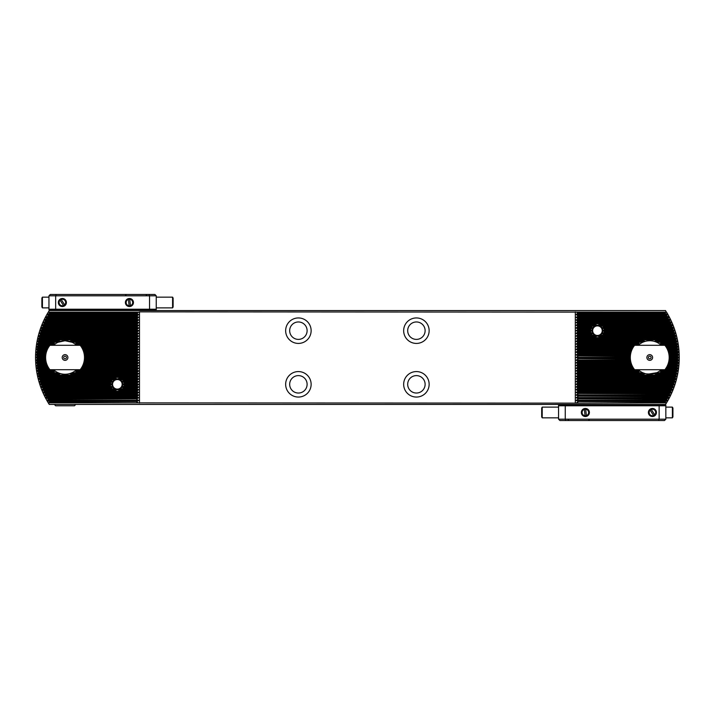 <?xml version="1.0" encoding="UTF-8"?>
<svg xmlns="http://www.w3.org/2000/svg" width="715" height="715" viewBox="0 0 715 715"><rect width="100%" height="100%" fill="white"/><g stroke="black" fill="none" stroke-linecap="round" stroke-linejoin="round"><path stroke-width="1.07" d="M647.906 374.159L656.79 372.712C657.237 374.41 642.258 374.41 642.705 372.712L645.189 373.632M646.128 373.865L646.995 374.034M658.89 343.45L658.417 343.155M591.886 330.509L590.322 331.796A7.213 7.213 0 0 0 590.411 332.243L592.663 333.53L591.314 334.477A7.213 7.213 0 0 0 591.618 334.924L596.828 336.211L594.29 337.158A7.213 7.213 0 0 0 595.452 337.605L599.438 337.605A7.213 7.213 0 0 0 600.609 337.158L598.062 336.211L603.272 334.924A7.213 7.213 0 0 0 603.576 334.477L602.227 333.53L604.488 332.243A7.213 7.213 0 0 0 604.568 331.796L602.915 330.679L604.568 329.561A7.213 7.213 0 0 0 604.488 329.115L602.227 327.828L603.576 326.88A7.213 7.213 0 0 0 603.272 326.433L598.062 325.146L600.609 324.199A7.213 7.213 0 0 0 599.438 323.752L595.452 323.752A7.213 7.213 0 0 0 594.29 324.199L596.828 325.146L591.618 326.433A7.213 7.213 0 0 0 591.314 326.88L592.663 327.828L590.411 329.115A7.213 7.213 0 0 0 590.322 329.561L591.886 330.509L576.353 330.509L577.997 331.796L590.322 331.796M58.049 342.271L65.056 340.733L72.09 342.288L69.605 341.368M60.051 341.502L58.013 342.288M55.913 371.55L56.378 371.845M111.79 384.152L110.226 385.439A7.213 7.213 0 0 0 110.316 385.886L112.568 387.173L111.227 388.12A7.213 7.213 0 0 0 111.522 388.567L116.742 389.854L114.194 390.801A7.213 7.213 0 0 0 115.356 391.248L119.351 391.248A7.213 7.213 0 0 0 120.513 390.801L117.966 389.854L123.177 388.567A7.213 7.213 0 0 0 123.481 388.12L122.131 387.173L124.392 385.886A7.213 7.213 0 0 0 124.473 385.439L122.819 384.321L124.473 383.204A7.213 7.213 0 0 0 124.392 382.757L122.131 381.47L123.481 380.523A7.213 7.213 0 0 0 123.177 380.076L117.966 378.789L120.513 377.842A7.213 7.213 0 0 0 119.351 377.395L115.356 377.395A7.213 7.213 0 0 0 114.194 377.842L116.742 378.789L111.522 380.076A7.213 7.213 0 0 0 111.227 380.523L112.568 381.47L110.316 382.757A7.213 7.213 0 0 0 110.226 383.204L111.79 384.152L39.933 384.152L42.096 385.439A85.317 85.317 0 0 0 42.257 385.886L40.844 386.833L43.079 388.12A85.317 85.317 0 0 0 43.249 388.567L41.988 389.854L44.16 390.801A85.317 85.317 0 0 0 44.357 391.248L43.115 392.535L45.358 393.482A85.317 85.317 0 0 0 45.563 393.929L44.357 395.216L46.663 396.164A85.317 85.317 0 0 0 46.886 396.611L136.797 396.611L138.451 395.216L136.797 393.929L138.451 392.535L136.797 391.248L138.451 389.854L136.797 388.567L138.451 387.173L136.797 385.886L138.451 384.491L136.797 383.204L138.451 381.81L136.797 380.523L138.451 379.12L136.797 377.842L138.451 376.439L136.797 375.161L138.451 373.757L136.797 372.479L138.451 371.076L136.797 369.789L138.451 368.395L136.797 367.108L138.451 365.714L136.797 364.427L138.451 363.032L136.797 361.745L138.451 360.351L136.797 359.064L138.451 357.67L136.797 356.383L138.451 354.989L136.797 353.702L138.451 352.307L136.797 351.02L138.451 349.617L136.797 348.339L138.451 346.936L136.797 345.658L138.451 344.255L136.797 342.977L138.451 341.573L136.797 340.286L138.451 338.892L136.797 337.605L138.451 336.211L136.797 334.924L138.451 333.53L136.797 332.243L138.451 330.848L136.797 329.561L138.451 328.167L136.797 326.88L138.451 325.486L136.797 324.199L138.451 322.796L136.797 321.518L138.451 320.114L136.797 318.836L138.451 317.433L136.797 316.155L138.451 314.752L136.797 313.018L139.479 311.874L666.541 312.169A87.167 87.167 0 0 1 666.541 402.831L665.531 404.44L49.264 404.44L48.263 402.831L575.316 403.126L666.094 402.831L664.896 401.982A85.317 85.317 0 0 0 665.165 401.535L667.631 400.579L666.46 399.292A85.317 85.317 0 0 0 666.711 398.845L669.097 397.898L667.908 396.611A85.317 85.317 0 0 0 668.141 396.164L670.447 395.216L669.231 393.929A85.317 85.317 0 0 0 669.446 393.482L671.68 392.535L670.447 391.248A85.317 85.317 0 0 0 670.634 390.801L672.806 389.854L671.546 388.567A85.317 85.317 0 0 0 671.716 388.12L673.834 387.173L672.547 385.886A85.317 85.317 0 0 0 672.699 385.439L674.754 384.491L673.441 383.204A85.317 85.317 0 0 0 673.584 382.757L675.586 381.81L674.236 380.523A85.317 85.317 0 0 0 674.361 380.076L676.319 379.12L674.942 377.842A85.317 85.317 0 0 0 675.049 377.395L676.962 376.439L675.559 375.161A85.317 85.317 0 0 0 675.648 374.714L677.516 373.757L676.077 372.479A85.317 85.317 0 0 0 676.158 372.023L678.034 370.745L676.515 369.789A85.317 85.317 0 0 0 676.578 369.342L678.365 368.395L676.864 367.108A85.317 85.317 0 0 0 676.908 366.661L678.66 365.714L677.123 364.427A85.317 85.317 0 0 0 677.159 363.98L678.875 363.032L677.302 361.745A85.317 85.317 0 0 0 677.32 361.298L679 360.351L677.391 359.064A85.317 85.317 0 0 0 677.4 358.617L679.143 357.5L677.4 356.383A85.317 85.317 0 0 0 677.391 355.936L679 354.649L677.32 353.702A85.317 85.317 0 0 0 677.302 353.255L678.875 351.968L677.159 351.02A85.317 85.317 0 0 0 677.123 350.573L678.66 349.286L676.908 348.339A85.317 85.317 0 0 0 676.864 347.892L678.365 346.605L676.578 345.658A85.317 85.317 0 0 0 676.515 345.211L678.034 344.255L676.158 342.977A85.317 85.317 0 0 0 676.077 342.521L677.516 341.243L675.648 340.286A85.317 85.317 0 0 0 675.559 339.84L676.962 338.561L675.049 337.605A85.317 85.317 0 0 0 674.942 337.158L676.319 335.88L674.361 334.924A85.317 85.317 0 0 0 674.236 334.477L675.586 333.19L673.584 332.243A85.317 85.317 0 0 0 673.441 331.796L674.754 330.509L672.699 329.561A85.317 85.317 0 0 0 672.547 329.115L673.834 327.828L671.716 326.88A85.317 85.317 0 0 0 671.546 326.433L672.806 325.146L670.634 324.199A85.317 85.317 0 0 0 670.447 323.752L671.68 322.465L669.446 321.518A85.317 85.317 0 0 0 669.231 321.071L670.447 319.784L668.141 318.836A85.317 85.317 0 0 0 667.908 318.389L669.097 317.103L666.711 316.155A85.317 85.317 0 0 0 666.46 315.708L667.631 314.421L665.165 313.465A85.317 85.317 0 0 0 664.896 313.018L666.094 312.169M663.797 345.3A18.608 18.608 0 0 0 663.717 345.211L659.918 343.924L661.375 342.977A18.608 18.608 0 0 0 660.794 342.521L654.582 341.243L656.826 340.286A18.608 18.608 0 0 0 655.628 339.84L643.866 339.84A18.608 18.608 0 0 0 642.669 340.286L644.912 341.243L638.701 342.521A18.608 18.608 0 0 0 638.12 342.977L639.576 343.924L635.778 345.211A18.608 18.608 0 0 0 635.698 345.3M661.241 345.3A16.767 16.767 0 0 0 638.254 345.3A16.767 16.767 0 0 1 661.241 345.3M79.106 345.3A18.608 18.608 0 0 0 79.025 345.211L75.218 343.924L76.684 342.977A18.608 18.608 0 0 0 76.103 342.521L69.891 341.243L72.135 340.286A18.608 18.608 0 0 0 70.928 339.84L59.175 339.84A18.608 18.608 0 0 0 57.969 340.286L60.212 341.243L54 342.521A18.608 18.608 0 0 0 53.419 342.977L54.885 343.924L51.078 345.211A18.608 18.608 0 0 0 51.006 345.3M76.541 345.3A16.767 16.767 0 0 0 53.562 345.3A16.767 16.767 0 0 1 76.541 345.3M311.132 330.679A12.736 12.736 0 0 0 298.396 317.943A12.736 12.736 0 0 0 285.651 330.679A12.736 12.736 0 0 0 298.396 343.423A12.736 12.736 0 0 0 311.132 330.679M307.11 330.679A8.714 8.714 0 0 0 298.396 321.965A8.714 8.714 0 0 0 289.673 330.679A8.714 8.714 0 0 0 298.396 339.393A8.714 8.714 0 0 0 307.11 330.679M311.132 384.321A12.736 12.736 0 0 0 298.396 371.577A12.736 12.736 0 0 0 285.651 384.321A12.736 12.736 0 0 0 298.396 397.057A12.736 12.736 0 0 0 311.132 384.321M307.11 384.321A8.714 8.714 0 0 0 298.396 375.607A8.714 8.714 0 0 0 289.673 384.321A8.714 8.714 0 0 0 298.396 393.036A8.714 8.714 0 0 0 307.11 384.321M429.143 384.321A12.736 12.736 0 0 0 416.407 371.577A12.736 12.736 0 0 0 403.662 384.321A12.736 12.736 0 0 0 416.407 397.057A12.736 12.736 0 0 0 429.143 384.321M425.121 384.321A8.714 8.714 0 0 0 416.407 375.607A8.714 8.714 0 0 0 407.684 384.321A8.714 8.714 0 0 0 416.407 393.036A8.714 8.714 0 0 0 425.121 384.321M429.143 330.679A12.736 12.736 0 0 0 416.407 317.943A12.736 12.736 0 0 0 403.662 330.679A12.736 12.736 0 0 0 416.407 343.423A12.736 12.736 0 0 0 429.143 330.679M425.121 330.679A8.714 8.714 0 0 0 416.407 321.965A8.714 8.714 0 0 0 407.684 330.679A8.714 8.714 0 0 0 416.407 339.393A8.714 8.714 0 0 0 425.121 330.679M640.363 343.611L641.847 342.717M644.322 341.636L645.913 341.18M648.13 340.814L649.747 340.733C637.405 343.87 637.405 343.87 649.747 340.733M48.263 402.831A87.167 87.167 0 0 1 48.263 312.169L49.264 310.56L665.531 310.56L666.317 312.169M48.263 312.169L138.272 312.169M85.139 356.383L136.797 356.383M85.103 355.936L136.797 355.936M85.103 359.064L136.797 359.064M85.139 358.617L136.797 358.617M48.7 312.169L49.907 313.018A85.317 85.317 0 0 0 49.63 313.465L47.172 314.421L48.334 315.708A85.317 85.317 0 0 0 48.084 316.155L136.797 316.155M48.084 316.155L45.528 317.433L46.886 318.389L136.797 318.389M48.334 315.708L136.797 315.708M84.808 353.702L136.797 353.702M84.71 353.255L136.797 353.255M84.093 351.02L136.797 351.02M83.932 350.573L136.797 350.573M82.958 348.339L136.797 348.339M82.726 347.892L136.797 347.892M81.313 345.658L136.797 345.658M79.025 345.211L136.797 345.211M76.684 342.977L136.797 342.977M49.63 313.465L136.797 313.465M49.907 313.018L136.797 313.018M46.886 396.611L45.528 397.567L48.084 398.845L136.797 398.845L138.451 397.898L136.797 396.611M48.084 398.845A85.317 85.317 0 0 0 48.334 399.292L136.797 398.845M84.808 361.298L136.797 361.298M84.71 361.745L136.797 361.745M84.093 363.98L136.797 363.98M83.932 364.427L136.797 364.427M82.958 366.661L136.797 366.661M82.726 367.108L136.797 367.108M81.313 369.342L136.797 369.342M51.006 369.7A18.608 18.608 0 0 0 51.078 369.789L54.885 371.076L53.419 372.023A18.608 18.608 0 0 0 54 372.479L60.212 373.757L57.969 374.714A18.608 18.608 0 0 0 59.175 375.161L70.928 375.161A18.608 18.608 0 0 0 72.135 374.714L69.891 373.757L76.103 372.479A18.608 18.608 0 0 0 76.684 372.023L75.218 371.076L79.025 369.789L136.797 369.789M76.684 372.023L136.797 372.023M48.334 399.292L47.172 400.579L49.63 401.535L136.797 401.535L138.451 400.579L136.797 399.292M49.63 401.535A85.317 85.317 0 0 0 49.907 401.982L136.797 401.535M138.272 402.831L136.797 401.982M49.907 401.982L48.7 402.831M53.562 369.7A16.767 16.767 0 0 0 76.541 369.7A16.767 16.767 0 0 1 53.562 369.7M74.44 371.389L72.957 372.283M70.472 373.364L68.89 373.82M66.665 374.186L65.056 374.267C77.399 371.13 77.399 371.13 65.056 374.267M638.254 369.7A16.767 16.767 0 0 0 661.241 369.7A16.767 16.767 0 0 1 638.254 369.7M666.094 402.831L666.541 402.831M46.886 318.389A85.317 85.317 0 0 0 46.663 318.836L44.357 319.784L45.563 321.071A85.317 85.317 0 0 0 45.358 321.518L43.115 322.465L44.357 323.752A85.317 85.317 0 0 0 44.16 324.199L41.988 325.146L43.249 326.433A85.317 85.317 0 0 0 43.079 326.88L40.844 328.167L42.257 329.115A85.317 85.317 0 0 0 42.096 329.561L40.04 330.509L41.363 331.796A85.317 85.317 0 0 0 41.22 332.243L39.218 333.19L40.558 334.477A85.317 85.317 0 0 0 40.433 334.924L38.396 336.211L39.852 337.158A85.317 85.317 0 0 0 39.745 337.605L37.761 338.892L39.245 339.84A85.317 85.317 0 0 0 39.146 340.286L37.287 341.243L38.717 342.521A85.317 85.317 0 0 0 38.637 342.977L36.76 344.255L38.288 345.211A85.317 85.317 0 0 0 38.226 345.658L36.394 346.936L37.94 347.892A85.317 85.317 0 0 0 37.886 348.339L36.134 349.286L37.681 350.573A85.317 85.317 0 0 0 37.645 351.02L35.902 352.307L37.502 353.255A85.317 85.317 0 0 0 37.484 353.702L35.795 354.649L37.412 355.936A85.317 85.317 0 0 0 37.403 356.383L35.75 357.33L37.403 358.617A85.317 85.317 0 0 0 37.412 359.064L35.795 360.351L37.484 361.298A85.317 85.317 0 0 0 37.502 361.745L35.902 362.693L37.645 363.98A85.317 85.317 0 0 0 37.681 364.427L36.134 365.714L37.886 366.661A85.317 85.317 0 0 0 37.94 367.108L36.394 368.064L38.226 369.342A85.317 85.317 0 0 0 38.288 369.789L36.76 370.745L38.637 372.023A85.317 85.317 0 0 0 38.717 372.479L37.287 373.757L39.146 374.714A85.317 85.317 0 0 0 39.245 375.161L37.761 376.108L39.745 377.395A85.317 85.317 0 0 0 39.852 377.842L38.396 378.789L40.433 380.076A85.317 85.317 0 0 0 40.558 380.523L39.218 381.81L41.22 382.757A85.317 85.317 0 0 0 41.363 383.204L39.933 384.152M635.698 369.7A18.608 18.608 0 0 0 635.778 369.789L639.576 371.076L638.12 372.023A18.608 18.608 0 0 0 638.701 372.479L644.912 373.757L642.669 374.714A18.608 18.608 0 0 0 643.866 375.161L655.628 375.161A18.608 18.608 0 0 0 656.826 374.714L654.582 373.757L660.794 372.479A18.608 18.608 0 0 0 661.375 372.023L659.918 371.076L663.717 369.789A18.608 18.608 0 0 0 663.797 369.7M577.997 331.796L576.353 333.19L577.997 334.477L576.353 335.88L577.997 337.158L576.353 338.561L577.997 339.84L576.353 341.243L577.997 342.521L576.353 343.924L577.997 345.211L576.353 346.605L577.997 347.892L576.353 349.286L577.997 350.573L576.353 351.968L577.997 353.702L576.353 354.989L577.997 355.936L629.692 355.936M577.997 355.936L629.665 356.383M577.997 356.383L576.353 357.33L577.997 358.617L629.665 358.617M577.997 358.617L629.692 359.064M669.803 355.936L677.391 355.936M669.83 356.383L677.4 356.383M669.83 358.617L677.4 358.617M669.803 359.064L677.391 359.064M37.403 356.383L44.965 356.383M37.403 358.617L44.965 358.617M37.412 359.064L45 359.064M37.412 355.936L45 355.936M576.522 312.169L577.997 313.018L576.353 314.421L577.997 316.155L576.353 317.433L577.997 318.836L576.353 320.114L577.997 321.518L669.446 321.518M577.997 321.518L576.353 322.465L577.997 323.752L595.452 323.752M45.358 321.518L136.797 321.518M577.997 321.071L669.231 321.071M45.563 321.071L136.797 321.071M577.997 318.836L668.141 318.836M46.663 318.836L136.797 318.836M577.997 318.389L667.908 318.389M577.997 316.155L666.711 316.155M577.997 315.708L666.46 315.708M37.484 353.702L45.295 353.702M577.997 353.702L629.995 353.702M669.499 353.702L677.32 353.702M577.997 353.255L630.085 353.255M37.502 353.255L45.394 353.255M669.41 353.255L677.302 353.255M37.645 351.02L46.01 351.02M577.997 351.02L630.702 351.02M668.793 351.02L677.159 351.02M577.997 350.573L630.862 350.573M37.681 350.573L46.171 350.573M668.632 350.573L677.123 350.573M37.886 348.339L47.145 348.339M577.997 348.339L631.837 348.339M667.658 348.339L676.908 348.339M577.997 347.892L632.078 347.892M37.94 347.892L47.378 347.892M667.417 347.892L676.864 347.892M38.226 345.658L48.79 345.658M577.997 345.658L633.49 345.658M666.005 345.658L676.578 345.658M577.997 345.211L635.778 345.211M38.288 345.211L51.078 345.211M663.717 345.211L676.515 345.211M577.997 342.977L638.12 342.977M38.637 342.977L53.419 342.977M661.375 342.977L676.158 342.977M577.997 342.521L638.701 342.521M76.103 342.521L136.797 342.521M38.717 342.521L54 342.521M660.794 342.521L676.077 342.521M577.997 340.286L642.669 340.286M72.135 340.286L136.797 340.286M39.146 340.286L57.969 340.286M656.826 340.286L675.648 340.286M577.997 339.84L643.866 339.84M70.928 339.84L136.797 339.84M39.245 339.84L59.175 339.84M655.628 339.84L675.559 339.84M577.997 337.605L595.452 337.605M599.438 337.605L675.049 337.605M39.745 337.605L136.797 337.605M577.997 337.158L594.29 337.158M39.852 337.158L136.797 337.158M600.609 337.158L674.942 337.158M577.997 334.924L591.618 334.924M40.433 334.924L136.797 334.924M603.272 334.924L674.361 334.924M577.997 334.477L591.314 334.477M40.558 334.477L136.797 334.477M603.576 334.477L674.236 334.477M577.997 332.243L590.411 332.243M41.22 332.243L136.797 332.243M604.488 332.243L673.584 332.243M41.363 331.796L136.797 331.796M604.568 331.796L673.441 331.796M577.997 323.752L576.353 325.146L577.997 326.433L576.353 327.828L577.997 329.561L590.322 329.561M577.997 329.561L576.353 330.509M42.096 329.561L136.797 329.561M604.568 329.561L672.699 329.561M577.997 329.115L590.411 329.115M42.257 329.115L136.797 329.115M604.488 329.115L672.547 329.115M577.997 326.88L591.314 326.88M43.079 326.88L136.797 326.88M603.576 326.88L671.716 326.88M577.997 326.433L591.618 326.433M43.249 326.433L136.797 326.433M603.272 326.433L671.546 326.433M577.997 324.199L594.29 324.199M44.16 324.199L136.797 324.199M600.609 324.199L670.634 324.199M44.357 323.752L136.797 323.752M599.438 323.752L670.447 323.752M577.997 313.465L665.165 313.465M577.997 313.018L664.896 313.018M577.997 359.064L576.353 360.011L577.997 361.298L576.353 362.693L577.997 363.98L576.353 365.383L577.997 366.661L576.353 368.064L577.997 369.342L576.353 370.745L577.997 372.023L576.353 373.427L577.997 375.161L576.353 376.439L577.997 377.395L675.049 377.395M577.997 377.395L576.353 378.789L577.997 380.076L576.353 381.47L577.997 382.757L576.353 384.152L577.997 385.439L576.353 386.833L577.997 388.12L576.353 389.514L577.997 391.248L576.353 392.535L577.997 393.482L669.446 393.482M45.358 393.482L136.797 393.482M577.997 393.482L669.231 393.929M45.563 393.929L136.797 393.929M577.997 393.929L576.353 394.886L577.997 396.164L668.141 396.164M46.663 396.164L136.797 396.164M577.997 396.164L667.908 396.611M577.997 396.611L576.353 397.567L577.997 398.845L666.711 398.845M577.997 398.845L666.46 399.292M577.997 361.298L629.995 361.298M37.484 361.298L45.295 361.298M669.499 361.298L677.32 361.298M37.502 361.745L45.394 361.745M577.997 361.745L630.085 361.745M669.41 361.745L677.302 361.745M577.997 363.98L630.702 363.98M37.645 363.98L46.01 363.98M668.793 363.98L677.159 363.98M37.681 364.427L46.171 364.427M577.997 364.427L630.862 364.427M668.632 364.427L677.123 364.427M577.997 366.661L631.837 366.661M37.886 366.661L47.145 366.661M667.658 366.661L676.908 366.661M37.94 367.108L47.378 367.108M577.997 367.108L632.078 367.108M667.417 367.108L676.864 367.108M577.997 369.342L633.49 369.342M38.226 369.342L48.79 369.342M666.005 369.342L676.578 369.342M577.997 369.789L635.778 369.789M38.288 369.789L51.078 369.789M663.717 369.789L676.515 369.789M577.997 372.023L638.12 372.023M38.637 372.023L53.419 372.023M661.375 372.023L676.158 372.023M577.997 372.479L638.701 372.479M76.103 372.479L136.797 372.479M38.717 372.479L54 372.479M660.794 372.479L676.077 372.479M577.997 374.714L642.669 374.714M72.135 374.714L136.797 374.714M39.146 374.714L57.969 374.714M656.826 374.714L675.648 374.714M577.997 375.161L643.866 375.161M70.928 375.161L136.797 375.161M39.245 375.161L59.175 375.161M655.628 375.161L675.559 375.161M119.351 377.395L136.797 377.395M39.745 377.395L115.356 377.395M577.997 377.842L674.942 377.842M120.513 377.842L136.797 377.842M39.852 377.842L114.194 377.842M577.997 380.076L674.361 380.076M123.177 380.076L136.797 380.076M40.433 380.076L111.522 380.076M577.997 380.523L674.236 380.523M123.481 380.523L136.797 380.523M40.558 380.523L111.227 380.523M577.997 382.757L673.584 382.757M124.392 382.757L136.797 382.757M41.22 382.757L110.316 382.757M577.997 383.204L673.441 383.204M124.473 383.204L136.797 383.204M41.363 383.204L110.226 383.204M577.997 385.439L672.699 385.439M124.473 385.439L136.797 385.439M42.096 385.439L110.226 385.439M577.997 385.886L672.547 385.886M124.392 385.886L136.797 385.886M42.257 385.886L110.316 385.886M577.997 388.12L671.716 388.12M123.481 388.12L136.797 388.12M43.079 388.12L111.227 388.12M577.997 388.567L671.546 388.567M123.177 388.567L136.797 388.567M43.249 388.567L111.522 388.567M577.997 390.801L670.634 390.801M120.513 390.801L136.797 390.801M44.16 390.801L114.194 390.801M577.997 391.248L670.447 391.248M119.351 391.248L136.797 391.248M44.357 391.248L115.356 391.248M577.997 399.292L576.353 400.248L577.997 401.535L665.165 401.535M577.997 401.535L664.896 401.982M577.997 401.982L576.522 402.831M139.479 311.874L139.479 403.126M575.316 311.874L575.316 403.126M654.94 373.436L649.747 374.267M648.407 357.5A1.341 1.341 0 0 0 649.747 358.841A1.341 1.341 0 0 0 651.088 357.5A1.341 1.341 0 0 0 649.747 356.159A1.341 1.341 0 0 0 648.407 357.5M646.896 357.5A2.851 2.851 0 0 0 649.747 360.351A2.851 2.851 0 0 0 652.598 357.5A2.851 2.851 0 0 0 649.747 354.649A2.851 2.851 0 0 0 646.896 357.5M630.299 357.5A19.448 19.448 0 0 0 634.607 369.7L664.887 369.7A19.448 19.448 0 0 0 664.887 345.3L634.607 345.3A19.448 19.448 0 0 0 630.299 357.5M634.607 345.3L633.758 345.3A20.118 20.118 0 0 0 633.758 369.7L634.607 369.7M664.887 369.7L665.736 369.7A20.118 20.118 0 0 0 665.736 345.3L664.887 345.3M54.322 404.44L55.663 405.78L74.44 405.78L75.781 404.44M59.863 341.564L65.056 340.733M66.397 357.5A1.341 1.341 0 0 0 65.056 356.159A1.341 1.341 0 0 0 63.707 357.5A1.341 1.341 0 0 0 65.056 358.841A1.341 1.341 0 0 0 66.397 357.5M67.898 357.5A2.851 2.851 0 0 0 65.056 354.649A2.851 2.851 0 0 0 62.205 357.5A2.851 2.851 0 0 0 65.056 360.351A2.851 2.851 0 0 0 67.898 357.5M84.495 357.5A19.448 19.448 0 0 0 80.187 345.3L49.916 345.3A19.448 19.448 0 0 0 49.916 369.7L80.187 369.7A19.448 19.448 0 0 0 84.495 357.5M80.187 369.7L81.045 369.7A20.118 20.118 0 0 0 81.045 345.3L80.187 345.3M49.916 345.3L49.058 345.3A20.118 20.118 0 0 0 49.058 369.7L49.916 369.7M651.231 409.355A3.352 3.352 0 0 0 650.096 410.07M652.429 408.462A4.022 4.022 0 0 0 648.407 412.483A4.022 4.022 0 0 0 652.429 416.505A4.022 4.022 0 0 0 656.45 412.483A4.022 4.022 0 0 0 652.429 408.462M585.683 409.141A3.352 3.352 0 0 0 584.352 409.293M585.067 415.817A3.352 3.352 0 0 0 586.398 415.674M585.379 408.462A4.022 4.022 0 0 0 581.358 412.483A4.022 4.022 0 0 0 585.379 416.505A4.022 4.022 0 0 0 589.401 412.483A4.022 4.022 0 0 0 585.379 408.462M665.173 404.44L665.844 405.11L665.844 419.187L664.494 420.527L565.815 420.527L565.261 419.187L659.132 419.187L659.132 405.78L565.261 405.78L565.261 419.187L558.558 419.187L558.558 405.11L559.228 404.44L559.228 405.11L665.173 405.11L665.173 404.44L559.228 404.44M565.815 420.527L559.899 420.527L558.558 419.187M665.173 405.11L665.844 405.78L659.132 405.78L658.855 405.11M658.578 420.527L659.132 419.187L665.844 419.187M565.538 405.11L565.261 405.78L558.558 405.78L559.228 405.11M653.626 415.612A3.352 3.352 0 0 0 654.761 414.888M672.386 407.121L672.922 408.042L672.922 416.925L672.386 417.846L672.386 407.121L665.844 407.121M541.684 416.925L541.684 408.042L542.211 407.121L542.211 417.846L541.684 416.925M654.717 414.825A3.28 3.28 0 0 0 651.267 409.418L655.128 415.469M650.865 408.774L651.267 409.418M649.729 409.498L653.993 416.184M650.141 410.133A3.28 3.28 0 0 0 653.59 415.549M584.361 409.364A3.28 3.28 0 0 0 585.058 415.746L584.28 408.614M585.147 416.496L585.058 415.746M586.479 416.353L585.612 408.471M586.398 415.603A3.28 3.28 0 0 0 585.692 409.221M63.572 305.645A3.352 3.352 0 0 0 64.699 304.93M62.366 306.538A4.022 4.022 0 0 0 66.397 302.517A4.022 4.022 0 0 0 62.366 298.495A4.022 4.022 0 0 0 58.344 302.517A4.022 4.022 0 0 0 62.366 306.538M129.111 305.859A3.352 3.352 0 0 0 130.452 305.707M129.728 299.183A3.352 3.352 0 0 0 128.396 299.326M129.424 306.538A4.022 4.022 0 0 0 133.446 302.517A4.022 4.022 0 0 0 129.424 298.495A4.022 4.022 0 0 0 125.402 302.517A4.022 4.022 0 0 0 129.424 306.538M49.63 310.56L48.96 309.89L48.96 295.813L50.3 294.473L148.979 294.473L149.533 295.813L55.663 295.813L55.663 309.22L149.533 309.22L149.533 295.813L156.245 295.813L156.245 309.89L155.575 310.56L155.575 309.89L49.63 309.89L49.63 310.56L155.575 310.56M148.979 294.473L154.905 294.473L156.245 295.813M49.63 309.89L48.96 309.22L55.663 309.22L55.94 309.89M56.217 294.473L55.663 295.813L48.96 295.813M149.256 309.89L149.533 309.22L156.245 309.22L155.575 309.89M61.168 299.388A3.352 3.352 0 0 0 60.042 300.112M42.417 307.879L41.881 306.958L41.881 298.075L42.417 297.154L42.417 307.879L48.96 307.879M173.119 298.075L173.119 306.958L172.583 307.879L172.583 297.154L173.119 298.075M60.078 300.175A3.28 3.28 0 0 0 63.528 305.582L59.667 299.531M63.939 306.226L63.528 305.582M65.065 305.502L60.802 298.816M64.663 304.867A3.28 3.28 0 0 0 61.213 299.451M130.443 305.636A3.28 3.28 0 0 0 129.737 299.254L130.523 306.386M129.656 298.504L129.737 299.254M128.325 298.647L129.192 306.529M128.405 299.397A3.28 3.28 0 0 0 129.102 305.779M119.074 389.398A5.363 5.363 0 0 1 112.273 386.046A5.363 5.363 0 0 1 115.633 379.245A5.363 5.363 0 0 1 122.435 382.596A5.363 5.363 0 0 1 119.074 389.398M118.887 388.853A4.791 4.791 0 0 1 112.818 385.859A4.791 4.791 0 0 1 115.812 379.781A4.791 4.791 0 0 1 121.89 382.784A4.791 4.791 0 0 1 118.887 388.853M594.826 325.995A5.363 5.363 0 0 1 602.128 328.06A5.363 5.363 0 0 1 600.064 335.362A5.363 5.363 0 0 1 592.762 333.297A5.363 5.363 0 0 1 594.826 325.995M595.103 326.496A4.791 4.791 0 0 1 601.628 328.337A4.791 4.791 0 0 1 599.787 334.861A4.791 4.791 0 0 1 593.271 333.02A4.791 4.791 0 0 1 595.103 326.496M85.165 357.67L138.451 357.67M85.165 357.33L138.451 357.33M45.706 317.103L138.451 317.103M45.528 317.433L138.451 317.433M84.969 354.649L138.451 354.649M85.014 354.989L138.451 354.989M84.388 351.968L138.451 351.968M84.486 352.307L138.451 352.307M83.414 349.286L138.451 349.286M83.557 349.617L138.451 349.617M81.957 346.605L138.451 346.605M82.171 346.936L138.451 346.936M75.218 343.924L138.451 343.924M75.656 344.255L138.451 344.255M47.172 314.421L138.451 314.421M46.984 314.752L138.451 314.752M45.528 397.567L138.451 397.567M45.706 397.898L138.451 397.898M85.014 360.011L138.451 360.011M84.969 360.351L138.451 360.351M84.486 362.693L138.451 362.693M84.388 363.032L138.451 363.032M83.557 365.383L138.451 365.383M83.414 365.714L138.451 365.714M82.171 368.064L138.451 368.064M81.957 368.395L138.451 368.395M75.656 370.745L138.451 370.745M75.218 371.076L138.451 371.076M46.984 400.248L138.451 400.248M47.172 400.579L138.451 400.579M576.353 357.67L629.629 357.67M576.353 357.33L629.629 357.33M669.866 357.67L679.044 357.67M669.866 357.33L679.044 357.33M35.75 357.33L44.938 357.33M35.75 357.67L44.938 357.67M576.353 338.892L677.034 338.892M576.353 338.561L676.962 338.561M37.841 338.561L138.451 338.561M37.761 338.892L138.451 338.892M576.353 322.465L671.68 322.465M43.115 322.465L138.451 322.465M576.353 322.796L671.823 322.796M42.971 322.796L138.451 322.796M576.353 319.784L670.447 319.784M44.357 319.784L138.451 319.784M576.353 320.114L670.607 320.114M44.196 320.114L138.451 320.114M576.353 317.103L669.097 317.103M576.353 317.433L669.267 317.433M35.795 354.649L45.134 354.649M576.353 354.649L629.835 354.649M669.66 354.649L679 354.649M576.353 354.989L629.79 354.989M35.786 354.989L45.09 354.989M669.705 354.989L679.009 354.989M35.929 351.968L45.715 351.968M576.353 351.968L630.407 351.968M669.088 351.968L678.875 351.968M576.353 352.307L630.317 352.307M35.902 352.307L45.617 352.307M669.177 352.307L678.893 352.307M36.134 349.286L46.69 349.286M576.353 349.286L631.381 349.286M668.114 349.286L678.66 349.286M576.353 349.617L631.238 349.617M36.108 349.617L46.547 349.617M668.257 349.617L678.687 349.617M36.438 346.605L48.146 346.605M576.353 346.605L632.838 346.605M666.657 346.605L678.365 346.605M576.353 346.936L632.623 346.936M36.394 346.936L47.932 346.936M666.872 346.936L678.401 346.936M576.353 343.924L639.576 343.924M36.814 343.924L54.885 343.924M659.918 343.924L677.981 343.924M576.353 344.255L639.147 344.255M36.76 344.255L54.447 344.255M660.347 344.255L678.034 344.255M576.353 341.243L644.912 341.243M69.891 341.243L138.451 341.243M37.287 341.243L60.212 341.243M654.582 341.243L677.516 341.243M576.353 341.573L643.902 341.573M70.901 341.573L138.451 341.573M37.225 341.573L59.202 341.573M655.592 341.573L677.579 341.573M576.353 335.88L595.452 335.88M38.485 335.88L138.451 335.88M599.438 335.88L676.319 335.88M576.353 336.211L596.828 336.211M38.396 336.211L138.451 336.211M598.062 336.211L676.399 336.211M576.353 333.19L592.485 333.19M39.218 333.19L138.451 333.19M602.414 333.19L675.586 333.19M576.353 333.53L592.663 333.53M39.119 333.53L138.451 333.53M602.227 333.53L675.684 333.53M40.04 330.509L138.451 330.509M603.013 330.509L674.754 330.509M576.353 330.848L591.886 330.848M39.933 330.848L138.451 330.848M603.013 330.848L674.862 330.848M576.353 327.828L592.663 327.828M40.97 327.828L138.451 327.828M602.227 327.828L673.834 327.828M576.353 328.167L592.485 328.167M40.844 328.167L138.451 328.167M602.414 328.167L673.95 328.167M576.353 325.146L596.828 325.146M41.988 325.146L138.451 325.146M598.062 325.146L672.806 325.146M576.353 325.486L595.452 325.486M41.854 325.486L138.451 325.486M599.438 325.486L672.94 325.486M576.353 314.421L667.631 314.421M576.353 314.752L667.819 314.752M576.353 376.439L676.962 376.439M576.353 376.108L677.034 376.108M37.761 376.108L138.451 376.108M37.841 376.439L138.451 376.439M576.353 392.535L671.68 392.535M576.353 392.204L671.823 392.204M42.971 392.204L138.451 392.204M43.115 392.535L138.451 392.535M576.353 394.886L670.607 394.886M44.196 394.886L138.451 394.886M576.353 395.216L670.447 395.216M44.357 395.216L138.451 395.216M576.353 397.567L669.267 397.567M576.353 397.898L669.097 397.898M35.786 360.011L45.09 360.011M576.353 360.011L629.79 360.011M669.705 360.011L679.009 360.011M576.353 360.351L629.835 360.351M35.795 360.351L45.134 360.351M669.66 360.351L679 360.351M35.902 362.693L45.617 362.693M576.353 362.693L630.317 362.693M669.177 362.693L678.893 362.693M576.353 363.032L630.407 363.032M35.929 363.032L45.715 363.032M669.088 363.032L678.875 363.032M36.108 365.383L46.547 365.383M576.353 365.383L631.238 365.383M668.257 365.383L678.687 365.383M576.353 365.714L631.381 365.714M36.134 365.714L46.69 365.714M668.114 365.714L678.66 365.714M36.394 368.064L47.932 368.064M576.353 368.064L632.623 368.064M666.872 368.064L678.401 368.064M576.353 368.395L632.838 368.395M36.438 368.395L48.146 368.395M666.657 368.395L678.365 368.395M576.353 370.745L639.147 370.745M36.76 370.745L54.447 370.745M660.347 370.745L678.034 370.745M576.353 371.076L639.576 371.076M36.814 371.076L54.885 371.076M659.918 371.076L677.981 371.076M576.353 373.427L643.902 373.427M70.901 373.427L138.451 373.427M37.225 373.427L59.202 373.427M655.592 373.427L677.579 373.427M576.353 373.757L644.912 373.757M69.891 373.757L138.451 373.757M37.287 373.757L60.212 373.757M654.582 373.757L677.516 373.757M576.353 378.789L676.399 378.789M117.966 378.789L138.451 378.789M38.396 378.789L116.742 378.789M576.353 379.12L676.319 379.12M119.342 379.12L138.451 379.12M38.485 379.12L115.365 379.12M576.353 381.47L675.684 381.47M122.131 381.47L138.451 381.47M39.119 381.47L112.568 381.47M576.353 381.81L675.586 381.81M122.319 381.81L138.451 381.81M39.218 381.81L112.389 381.81M576.353 384.152L674.862 384.152M122.917 384.152L138.451 384.152M576.353 384.491L674.754 384.491M122.917 384.491L138.451 384.491M40.04 384.491L111.79 384.491M576.353 386.833L673.95 386.833M122.319 386.833L138.451 386.833M40.844 386.833L112.389 386.833M576.353 387.173L673.834 387.173M122.131 387.173L138.451 387.173M40.97 387.173L112.568 387.173M576.353 389.514L672.94 389.514M119.342 389.514L138.451 389.514M41.854 389.514L115.365 389.514M576.353 389.854L672.806 389.854M117.966 389.854L138.451 389.854M41.988 389.854L116.742 389.854M576.353 400.248L667.819 400.248M576.353 400.579L667.631 400.579M665.844 417.846L672.386 417.846M558.558 417.846L542.211 417.846M558.558 407.121L542.211 407.121M589.401 419.455L588.329 420.527M567.942 419.455L569.015 420.527M48.96 297.154L42.417 297.154M156.245 297.154L172.583 297.154M156.245 307.879L172.583 307.879M125.402 295.545L126.475 294.473M146.852 295.545L145.78 294.473"/></g></svg>
